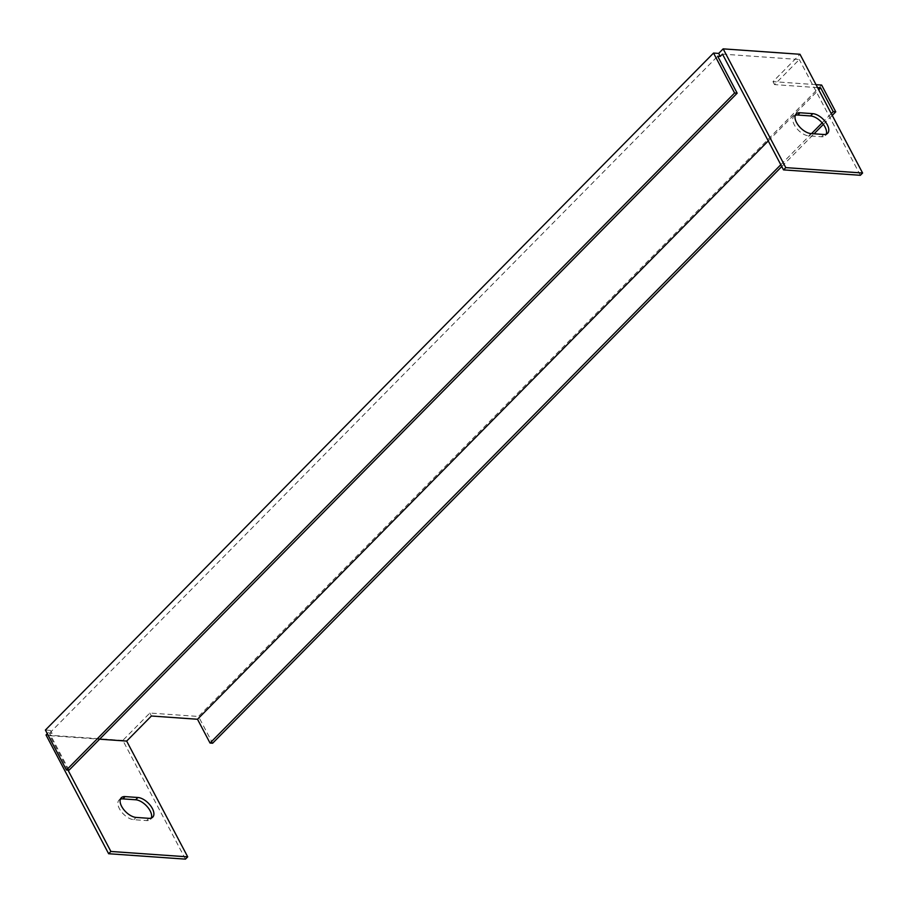 <?xml version="1.0" encoding="UTF-8"?>
<svg xmlns="http://www.w3.org/2000/svg" width="908" height="908" viewBox="0 0 908 908"><rect width="100%" height="100%" fill="white"/><g stroke="black" fill="none" stroke-linecap="round" stroke-linejoin="round"><path stroke-width="0.68" stroke-dasharray="4.54 3.41" d="M781.765 166.539L814.067 133.805M823.363 124.385L832.227 115.407M821.649 85.057L198.489 716.457L212.608 743.232M185.459 859.138L122.841 740.383L149.843 713.03L198.489 716.457M122.841 740.383L46.024 734.981M45.4 730.055L50.519 730.418L47.307 733.675M816.008 84.66L772.992 81.629L799.993 54.276M120.389 799.176A13.132 6.844 44.6 0 0 119.005 800.062A13.132 6.844 44.6 0 0 121.207 811.491A13.132 6.844 44.6 0 0 133.839 819.697L146.642 820.605A13.132 6.844 44.6 0 0 150.501 819.413A13.132 6.844 44.6 0 0 151.364 818.017M69.019 770.188L49.531 733.21L52.085 733.392L49.838 735.673L99.63 739.18M50.519 730.418L52.085 733.392M49.531 733.21L717.672 56.217M768.259 140.933L818.721 89.801M817.575 87.633L774.558 84.603L799.312 59.519L722.484 54.117M67.998 770.12L49.838 735.673M860.353 175.301L799.312 59.519M795.283 115.339A13.132 6.844 44.6 0 0 793.898 116.224A13.132 6.844 44.6 0 0 796.1 127.653A13.132 6.844 44.6 0 0 808.733 135.859L821.536 136.768A13.132 6.844 44.6 0 0 825.395 135.576A13.132 6.844 44.6 0 0 826.257 134.18M774.558 84.603L772.992 81.629M780.812 164.734L811.514 133.624M822.137 122.852L831.274 113.602M151.409 716.003L149.843 713.03M808.733 135.859L810.98 133.578M821.536 136.768L823.783 134.486M148.889 818.324L146.642 820.605M136.087 817.416L133.839 819.697M793.898 116.224L796.146 113.943M825.395 135.576L827.642 133.294M121.252 797.78L119.005 800.062M152.748 817.132L150.501 819.413"/><path stroke-width="1.36" d="M832.227 115.407L835.757 111.82L821.649 85.057L816.008 84.66M99.63 739.18L126.666 741.087L151.409 716.003L197.501 719.261L210.043 743.05L212.608 743.232L781.765 166.539M814.067 133.805L823.363 124.385M47.307 733.675L46.024 734.981L108.631 853.724L185.459 859.138L187.706 856.857L126.666 741.087M718.671 53.413L723.165 48.862L799.993 54.276L862.6 173.019L860.353 175.301L783.525 169.887L722.484 54.117L720.237 56.398L718.671 53.413L713.54 53.061L45.4 730.055L66.466 770.007L69.019 770.188L737.171 93.183L734.606 93.013L66.466 770.007M862.6 173.019L785.783 167.617L723.165 48.862M812.808 113.659A13.132 6.844 -135.4 0 1 825.451 121.876A13.132 6.844 -135.4 0 1 827.642 133.294A13.132 6.844 -135.4 0 1 823.783 134.486L810.98 133.578A13.132 6.844 -135.4 0 1 798.348 125.372A13.132 6.844 -135.4 0 1 796.146 113.943A13.132 6.844 -135.4 0 1 800.005 112.762L812.808 113.659L810.56 115.94L797.757 115.044A13.132 6.844 44.6 0 0 795.283 115.339M151.364 818.017A13.132 6.844 44.6 0 0 147.346 806.803A13.132 6.844 44.6 0 0 135.667 799.778L122.864 798.881A13.132 6.844 44.6 0 0 120.389 799.176M720.237 56.398L717.672 56.217L737.171 93.183M197.501 719.261L768.259 140.933M818.721 89.801L820.65 87.849L817.575 87.633M713.54 53.061L734.606 93.013M67.998 770.12L110.878 851.454L187.706 856.857M137.914 797.496A13.132 6.844 -135.4 0 1 150.558 805.714A13.132 6.844 -135.4 0 1 152.748 817.132A13.132 6.844 -135.4 0 1 148.889 818.324L136.087 817.416A13.132 6.844 -135.4 0 1 123.454 809.21A13.132 6.844 -135.4 0 1 121.252 797.78A13.132 6.844 -135.4 0 1 125.111 796.6L137.914 797.496L135.667 799.778M826.257 134.18A13.132 6.844 44.6 0 0 822.239 122.966A13.132 6.844 44.6 0 0 810.56 115.94M831.274 113.602L833.204 111.639L820.65 87.849M833.204 111.639L835.757 111.82M210.043 743.05L780.812 164.734M811.514 133.624L822.137 122.852M783.525 169.887L785.783 167.617M110.878 851.454L108.631 853.724M797.757 115.044L800.005 112.762M125.111 796.6L122.864 798.881"/></g></svg>
